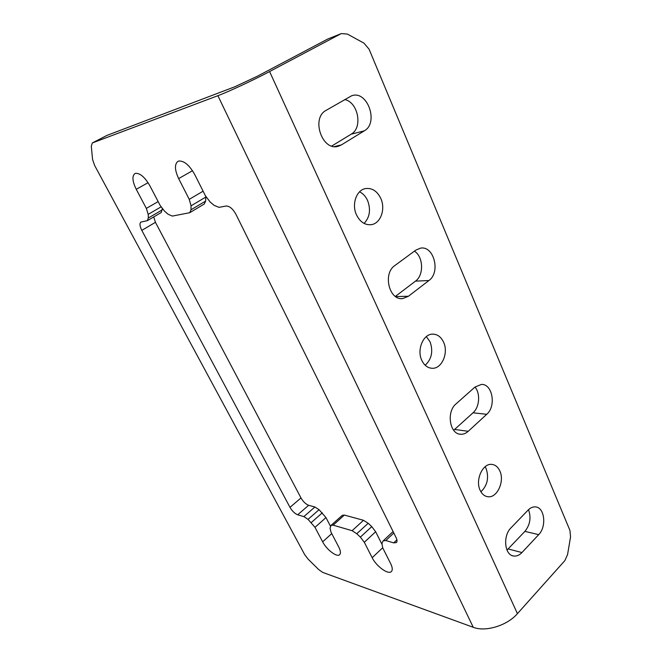 <?xml version="1.0" encoding="UTF-8"?>
<svg xmlns="http://www.w3.org/2000/svg" width="662" height="662" viewBox="0 0 662 662"><rect width="100%" height="100%" fill="white"/><g stroke="black" fill="none" stroke-linecap="round" stroke-linejoin="round"><path stroke-width="0.99" d="M356.495 214.893C360.153 222.118 365.159 225.361 371.514 224.625C380.708 223.301 385.731 209.002 380.807 198.476C377.108 190.962 371.928 187.677 365.267 188.629C356.322 190.226 351.497 204.517 356.495 214.893M359.574 191.815C363.057 193.527 365.738 196.448 367.617 200.578C370.96 209.68 369.785 217.293 364.092 223.417M205.766 196.44L205.634 201.083L204.31 203.995L189.729 212.701L172.327 216.085L168.032 214.215L164.482 211.112L160.179 205.477L149.918 185.857C144.904 177.217 140.096 173.047 135.495 173.345L134.874 173.601C131.928 176.133 132.392 181.371 136.256 189.315L146.343 208.398L158.144 201.596M421.785 360.327C424.317 365.54 427.9 368.196 432.543 368.295C442.034 368.56 448.646 352.796 443.614 342.254C441.041 336.809 437.317 334.103 432.443 334.128C423.15 334.12 416.663 349.884 421.785 360.327M426.353 336.594L430.093 341.865C433.32 351.315 431.69 359.11 425.186 365.25M480.132 490.294C481.953 494.133 484.534 496.277 487.877 496.732C497.079 498.271 504.858 481.315 499.851 470.996C498.006 466.983 495.317 464.782 491.792 464.393C482.755 463.069 475.018 480.033 480.132 490.294M485.138 466.718L486.14 468.605C489.127 477.757 487.381 485.494 480.926 491.808M393.799 532.984L385.797 540.548L393.716 542.865L396.414 542.567C397.308 541.607 397.183 539.919 396.042 537.519L235.929 214.306C232.817 208.753 229.54 205.99 226.098 206.023L218.998 207.347L214.107 205.369L210.16 202.018L205.485 195.902L194.727 174.528C189.39 165.111 184.053 160.626 178.699 161.056L177.888 161.387C174.412 164.292 174.669 170.026 178.657 178.591L189.241 199.336L203.11 191.186M162.256 208.729L161.214 212.543L147.328 220.669L140.923 222.06C139.425 223.384 139.715 226.147 141.8 230.368L289.997 507.34L300.995 497.94C303.221 501.73 305.778 504.179 308.666 505.288L314.897 506.993L319.076 509.699L325.977 517.593L314.988 527.333L322.642 541.822C326.606 549.692 337.016 557.619 339.68 554.665C340.938 553.308 340.624 550.743 338.729 546.977L331 532.19L330.057 528.102L331.083 525.355L333.135 525.156L352.118 530.701L363.496 520.299L368.171 523.253L371.746 526.613L375.652 531.735L364.315 542.294L372.176 557.71C376.322 566.316 388.371 575.063 391.408 571.513C392.74 570.04 392.492 567.417 390.663 563.635L382.735 547.879L381.941 543.552L382.826 541.4L383.215 540.829L385.797 540.548M308.666 505.288L297.685 514.788L303.875 516.6L314.897 506.993M528.516 509.682C531.305 517.56 530.105 524.792 524.908 531.379L506.993 550.105M521.954 552.555L538.694 534.648C546.82 526.662 544.661 507.349 535.533 506.91C532.927 506.67 530.444 507.729 528.094 510.096L511.006 527.837C502.665 535.748 504.535 555.211 513.654 556.014C516.583 556.411 519.356 555.261 521.954 552.555L508.217 548.963M474.985 387.063C480.587 393.427 479.545 407.238 473.04 412.79L453.677 430.283M468.257 431.293L486.719 414.313C496.442 406.228 492.503 383.695 481.406 384.415L474.96 387.08L456.093 403.828C446.08 411.83 449.713 434.537 460.868 434.255C463.516 434.346 465.974 433.353 468.257 431.293L454.662 429.473M408.454 296.237L428.926 280.514C440.818 272.396 433.9 245.379 420.478 248.159L415.802 250.128L394.858 265.536C382.528 273.563 389.223 300.846 402.802 298.537L408.454 296.237L395.628 296.601M322.725 572.415L473.256 627.303L217.889 95.692L92.332 142.942L91.306 146.203L92.564 159.434L94.608 165.434L304.694 554.657L308.161 559.191L318.695 569.585L322.725 572.415M330.57 526.381L325.977 517.593M331.083 525.355L342.304 515.309L344.381 515.069L363.496 520.299M381.817 543.974L375.652 531.735M153.7 216.946L155.438 222.324L300.995 497.94M106.673 135.561L92.498 142.868M473.256 627.303C485.527 632.193 507.175 625.607 517.436 613.649L564.851 560.615L567.557 554.615L570.536 536.99L569.957 530.469L369.073 49.195L363.935 43.121L347.401 34.085L341.36 33.572L327.856 38.984L257.303 76.262L234.762 86.796L106.987 135.396M314.988 527.333L308.045 519.364L303.875 516.6M297.685 514.788C294.822 513.638 292.256 511.155 289.997 507.34M147.328 220.669L148.329 218.005L148.205 214.356L146.343 208.398M189.729 212.701L190.987 209.804L191.053 205.824L189.241 199.336M364.315 542.294L360.368 537.13L356.785 533.729L352.118 530.701M217.889 95.692C228.349 91.828 253.794 79.961 269.591 71.554L340.814 33.828M337.686 146.368L338.514 146.17C322.468 151.904 310.594 118.25 326.134 110.339L351.563 95.816C367.327 89.668 379.136 122.875 364.282 130.853L341.435 144.887L334.525 146.559M338.514 146.17L341.435 144.887M414.412 251.155C423.44 256.724 424.069 275.202 415.463 281.151L395.371 296.419M344.662 99.573C358.225 102.047 362.999 127.898 351.183 134.179L331.77 146.029M327.856 38.984L341.36 33.572M148.065 182.695L136.256 189.315M192.51 170.705L178.657 178.591M393.716 542.865L396.886 539.844M322.642 541.822L331.745 533.613M344.381 515.069L333.135 525.156M155.438 222.324L141.8 230.368M517.436 613.649L269.591 71.554M372.176 557.71L382.669 547.755M364.282 130.853L351.183 134.179M538.694 534.648L524.908 531.379M486.719 414.313L473.04 412.79M428.926 280.514L415.463 281.151M160.998 206.916L148.205 214.356M148.329 218.005L162.281 209.854M190.987 209.804L205.634 201.083M205.774 197.094L191.053 205.824M360.368 537.13L371.746 526.613M368.171 523.253L356.785 533.729M311.305 522.517L322.328 512.81M319.076 509.699L308.045 519.364M370.306 224.782L371.514 224.625M431.003 368.204L432.543 368.295M486.404 496.426L487.877 496.732M512.28 555.641L513.654 556.014M459.329 434.04L460.868 434.255M401.362 298.579L402.802 298.537M92.332 142.942L106.822 135.47M393.071 531.52L383.215 540.829"/></g></svg>
